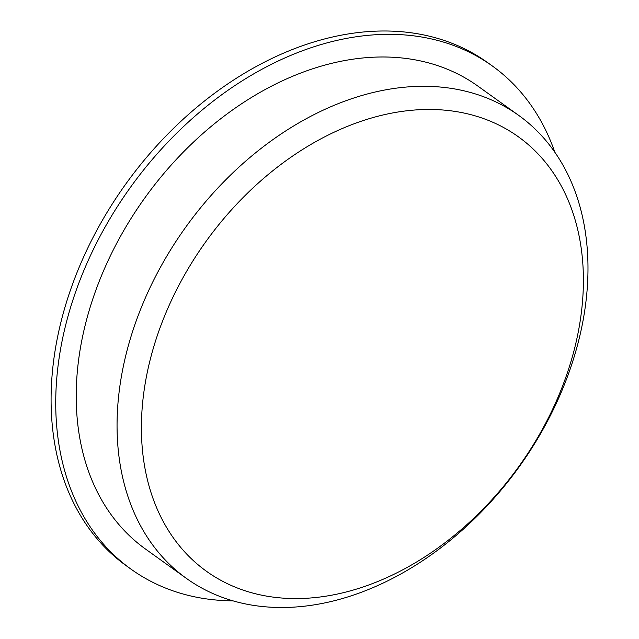 <?xml version="1.0" encoding="UTF-8"?>
<svg xmlns="http://www.w3.org/2000/svg" width="639" height="639" viewBox="0 0 639 639"><rect width="100%" height="100%" fill="white"/><g stroke="black" fill="none" stroke-linecap="round" stroke-linejoin="round"><path stroke-width="0.96" d="M347.456 591.65A267.429 192.698 -54.3 0 1 178.976 285.146A267.429 192.698 -54.3 0 1 560.794 185.094A267.429 192.698 -54.3 0 1 347.456 591.65M232.995 600.86A309.731 223.179 -54.3 0 1 131.115 569.221L126.466 565.882A309.731 223.179 -54.3 0 1 125.715 184.12A309.731 223.179 -54.3 0 1 487.605 62.582L492.262 65.921A309.731 223.179 -54.3 0 1 554.86 152.306M131.115 569.221A309.731 223.179 -54.3 0 1 130.364 187.459A309.731 223.179 -54.3 0 1 492.262 65.921M186.412 578.399L145.564 549.085A284.954 205.319 -54.3 0 1 144.869 197.866A284.954 205.319 -54.3 0 1 477.812 86.057L518.66 115.363A284.954 205.319 -54.3 0 1 566.969 377.929A284.954 205.319 -54.3 0 1 336.601 600.141A284.954 205.319 -54.3 0 1 186.412 578.399A284.954 205.319 -54.3 0 1 185.717 227.18A284.954 205.319 -54.3 0 1 518.66 115.363"/></g></svg>
